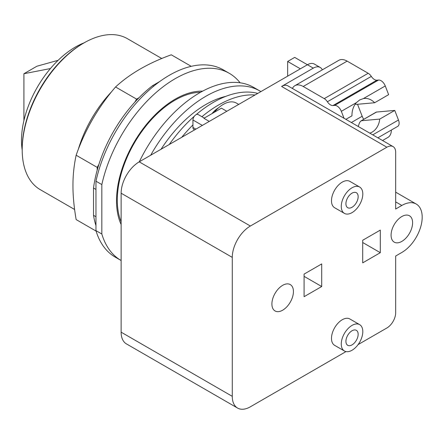 <?xml version="1.0" encoding="UTF-8"?>
<svg xmlns="http://www.w3.org/2000/svg" width="444" height="444" viewBox="0 0 444 444"><rect width="100%" height="100%" fill="white"/><g stroke="black" fill="none" stroke-linecap="round" stroke-linejoin="round"><path stroke-width="0.67" d="M23.909 120.613L23.909 73.732L36.913 66.223L58.125 60.312M23.909 73.732L50.427 68.554M84.149 42.818A76.268 44.034 120 0 0 75.419 47.036A76.268 44.034 120 0 0 22.2 150.116M161.777 58.519L127.417 38.684A87.163 50.327 120 0 0 83.833 42.996L82.856 43.562A85.781 49.528 120 0 0 22.2 148.623L22.2 149.75A87.163 50.327 120 0 0 40.254 189.655L74.614 209.49M83.833 42.996A87.163 50.327 120 0 0 22.2 149.75M191.242 66.334L171.279 54.806C148.413 63.054 129.837 73.776 115.551 86.98C98.13 107.254 84.993 130.003 76.146 155.228C73.982 165.351 72.916 175.458 72.949 185.559C72.916 195.615 73.982 206.96 76.146 219.58L96.109 231.102M95.965 216.733L93.523 215.323L93.523 188.017A101.704 58.719 120 0 1 97.192 170.185L97.192 167.377L76.146 155.228M97.192 167.377L98.907 164.402A101.704 58.719 -60 0 0 97.192 170.185M98.907 164.402A101.704 58.719 120 0 1 134.876 102.103L136.597 99.129L115.551 86.98M136.597 99.129L139.028 97.724A101.704 58.719 -60 0 0 134.876 102.103M93.523 215.323A101.704 58.719 120 0 0 95.965 225.58M153.652 86.219L152.636 85.631A101.704 58.719 120 0 0 139.028 97.724M152.636 85.631L159.701 81.552M93.523 188.017L95.965 189.433M95.965 230.625A108.103 62.415 120 0 0 115.301 257.159L121.123 260.523A108.103 62.415 120 0 1 101.837 234.01L95.965 230.625L95.965 181.191L101.837 184.582L101.837 234.01M240.104 82.8A108.103 62.415 120 0 0 229.276 73.31L223.404 69.919A108.103 62.415 120 0 0 95.965 181.191M229.276 73.31A108.103 62.415 120 0 0 101.837 184.582M121.123 224.486A83.022 47.935 -60 0 1 116.517 200.827A83.022 47.935 -60 0 1 202.614 91.159M345.887 119.347L351.97 115.829A17.643 13.914 -95.1 0 1 356.443 102.597L359.651 99.956L363.397 98.585A17.643 13.914 -95.1 0 1 364.341 98.457A17.643 13.914 -95.1 0 1 374.625 102.753L356.415 104.379L355.206 104.174M358.203 126.457L358.824 124.825C359.351 122.666 360.256 121.301 361.533 120.718L379.737 119.092A17.643 13.914 -95.1 0 1 372.15 132.107A17.643 13.914 -95.1 0 1 369.791 133.145M376.551 112.049A3.114 1.798 60 0 0 376.09 112.188L361.022 120.89L376.551 112.049L394.755 110.423L379.737 119.092M374.625 102.753L388.639 94.661L385.264 85.958A6.921 3.996 -120 0 0 378.582 80.037L376.906 80.186A6.921 3.996 60 0 1 371.317 76.401A6.921 3.996 -120 0 0 368.181 73.271L347.141 61.128A16.606 9.585 -120 0 0 338.844 60.306L294.91 85.67A16.606 9.585 -120 0 0 292.418 88.478M352.036 344.883A8.647 4.995 -60 0 1 347.713 345.31A8.647 4.995 -60 0 1 346.387 338.378A8.647 4.995 -60 0 1 352.036 330.758A8.647 4.995 -60 0 1 356.36 330.33A8.647 4.995 -60 0 1 357.686 337.257A8.647 4.995 -60 0 1 352.036 344.883M352.036 207.27A8.647 4.995 -60 0 1 347.713 207.698A8.647 4.995 -60 0 1 346.387 200.766A8.647 4.995 -60 0 1 352.036 193.146A8.647 4.995 -60 0 1 356.36 192.718A8.647 4.995 -60 0 1 357.686 199.645A8.647 4.995 -60 0 1 352.036 207.27M344.028 118.271L341.331 111.322A6.921 3.996 -120 0 0 334.648 105.4L332.972 105.55A6.921 3.996 60 0 1 327.389 101.765A6.921 3.996 -120 0 0 324.248 98.635L303.213 86.491A16.606 9.585 -120 0 0 294.91 85.67M357.531 104.279L362.182 116.267A11.072 6.394 -120 0 0 363.714 119.336M377.877 137.818L397.696 126.374A6.921 3.996 -120 0 0 398.473 120.002L394.755 110.423M382.545 140.509L387.934 137.396A16.606 9.585 -120 0 0 391.375 130.025M352.036 325.391A15.224 8.786 120 0 0 342.091 338.805A15.224 8.786 120 0 0 344.427 350.999A15.224 8.786 120 0 0 352.036 350.249A15.224 8.786 120 0 0 361.982 336.835A15.224 8.786 120 0 0 359.646 324.636A15.224 8.786 120 0 0 352.036 325.391M352.036 187.779A15.224 8.786 120 0 0 342.091 201.193A15.224 8.786 120 0 0 344.427 213.386A15.224 8.786 120 0 0 352.036 212.637A15.224 8.786 120 0 0 361.982 199.223A15.224 8.786 120 0 0 359.646 187.024A15.224 8.786 120 0 0 352.036 187.779M345.993 351.593L250.377 406.793A25.597 14.78 -60 0 1 237.573 408.064A25.597 14.78 -60 0 1 232.273 396.342L232.273 257.376A25.597 14.78 -60 0 1 250.377 226.024L386.868 147.219A12.454 7.193 -60 0 1 393.095 146.603A12.454 7.193 -60 0 1 395.676 152.303L395.676 209.019L401.837 205.461A28.782 16.617 -60 0 1 416.228 204.035A28.782 16.617 -60 0 1 420.64 227.1A28.782 16.617 -60 0 1 401.837 252.464L395.676 256.022L395.676 312.737A12.454 7.193 -60 0 1 386.868 327.988L358.08 344.611M282.662 310.195A15.224 8.786 -60 0 1 275.052 310.95A15.224 8.786 -60 0 1 272.721 298.751A15.224 8.786 -60 0 1 282.662 285.337A15.224 8.786 -60 0 1 290.276 284.582A15.224 8.786 -60 0 1 292.607 296.781A15.224 8.786 -60 0 1 282.662 310.195M401.837 241.392A15.224 8.786 -60 0 1 394.228 242.141A15.224 8.786 -60 0 1 391.897 229.948A15.224 8.786 -60 0 1 401.837 216.533A15.224 8.786 -60 0 1 409.451 215.778A15.224 8.786 -60 0 1 411.782 227.977A15.224 8.786 -60 0 1 401.837 241.392M344.427 350.999L334.643 345.354A15.224 8.786 -60 0 1 332.306 333.155A15.224 8.786 -60 0 1 342.252 319.741A15.224 8.786 -60 0 1 349.861 318.986L359.646 324.636M344.427 213.386L334.643 207.742A15.224 8.786 -60 0 1 332.306 195.543A15.224 8.786 -60 0 1 342.252 182.129A15.224 8.786 -60 0 1 349.861 181.374L359.646 187.024M200.549 92.291A81.641 47.136 120 0 0 117.299 200.144A81.641 47.136 120 0 0 121.123 221.795M321.706 286.524L304.09 296.692L304.09 274.098L321.706 263.93L321.706 286.524L304.09 276.357M380.314 252.686L362.704 262.854L362.704 240.26L380.314 230.092L380.314 252.686L362.704 242.518M393.095 146.603L287.812 85.82A12.454 7.193 120 0 0 281.59 86.436L313.292 68.132A13.836 7.986 -60 0 1 320.207 67.449A13.836 7.986 -60 0 1 322.311 69.847M287.656 76.152L287.656 61.466L294.699 57.398L307.42 64.741L139.222 161.849A25.597 14.78 120 0 0 121.123 193.201L121.123 332.168A25.597 14.78 120 0 0 126.423 343.889L237.573 408.064M320.207 67.449L314.335 64.058A13.836 7.986 120 0 0 307.42 64.741L313.292 68.132M300.372 68.809L287.656 61.466M214.23 112.332A26.29 15.179 -60 0 1 223.271 104.401A26.29 15.179 -60 0 1 236.419 103.097L238.7 104.418M226.817 111.278L221.434 108.17L203.896 118.298L209.274 121.406M204.273 118.076L198.118 114.524A4.29 2.475 120 0 0 194.811 115.673A4.29 2.475 120 0 0 192.94 119.991L192.94 127.445A4.29 2.475 -60 0 0 193.828 129.409L194.622 129.864M211.999 113.62A17.988 10.384 -60 0 1 218.381 107.953A17.988 10.384 -60 0 1 218.465 107.903M260.906 91.597A108.103 62.415 120 0 0 259.851 90.959L253.735 87.429A108.103 62.415 120 0 0 139.288 161.81M181.707 137.324A106.233 61.333 -60 0 1 192.94 124.919M201.92 116.722A106.233 61.333 -60 0 1 218.381 105.106A106.233 61.333 -60 0 1 255.056 94.977M259.851 90.959A108.103 62.415 120 0 0 150.688 155.228M196.198 114.619A106.233 61.333 -60 0 1 213.503 102.292A106.233 61.333 -60 0 1 257.781 93.401M169.225 144.528A106.233 61.333 -60 0 1 194.35 116.217M161.061 149.239A98.057 56.616 -60 0 1 205.8 104.518A98.057 56.616 -60 0 1 225.741 96.387M111.833 91.481A87.163 50.327 120 0 0 78.188 149.756M363.397 98.585L385.264 85.958M303.213 86.491L347.141 61.128M324.248 98.635L368.181 73.271M327.389 101.765L371.317 76.401M332.972 105.55L376.906 80.186M334.648 105.4L378.582 80.037M341.331 111.322L356.443 102.597M351.371 122.511L362.182 116.267M372.749 134.854L398.473 120.002M395.676 201.903L401.837 205.461M281.59 86.436L386.868 147.219M139.222 161.849L250.377 226.024M121.123 193.201L232.273 257.376M121.123 332.168L232.273 396.342M202.331 125.413L192.94 119.991M195.876 129.143L192.94 127.445M395.676 192.169L416.228 204.035"/></g></svg>

